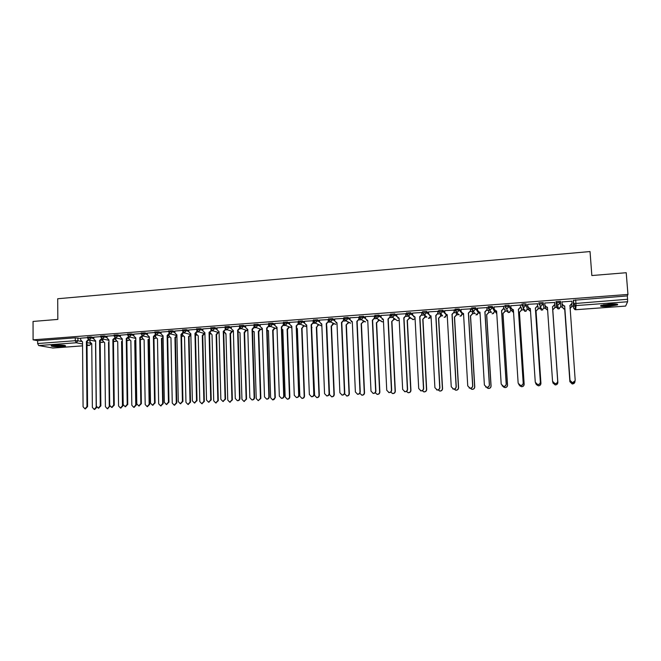 <?xml version="1.0" encoding="UTF-8"?>
<svg xmlns="http://www.w3.org/2000/svg" width="661" height="661" viewBox="0 0 661 661"><rect width="100%" height="100%" fill="white"/><g stroke="black" fill="none" stroke-linecap="round" stroke-linejoin="round"><path stroke-width="0.99" d="M93.821 337.498L91.053 336.903L87.483 337.102M107.057 336.507L104.322 335.895L100.736 336.102M120.401 335.507L117.699 334.879L114.097 335.094M133.861 334.507L131.184 333.855L127.573 334.078M147.428 333.491L144.784 332.822L141.157 333.045M161.11 332.475L158.5 331.781L154.856 332.012M174.909 331.45L172.331 330.74L168.671 330.971M188.823 330.417L186.278 329.674L182.601 329.922M202.861 329.376L200.341 328.608L196.648 328.856M217.015 328.327L214.528 327.534L210.818 327.79M231.284 327.269L228.83 326.451L225.104 326.708M245.685 326.212L243.265 325.352L239.513 325.625M260.203 325.138L257.823 324.254L254.055 324.526M274.852 324.064L272.506 323.138L268.713 323.419M289.625 322.989L287.312 322.014L283.503 322.304M304.531 321.899L302.251 320.882L298.425 321.18M319.569 320.816L317.33 319.734L313.471 320.04M334.739 319.726L332.533 318.585L328.657 318.899M350.041 318.635L347.868 317.42L343.968 317.743M365.483 317.544L363.352 316.247L359.419 316.578M381.058 316.454L378.968 315.066L375.01 315.413M396.782 315.38L394.724 313.868L390.742 314.231M412.646 314.314L410.621 312.661L406.614 313.033M428.659 313.273L426.667 311.447L422.619 311.62L422.594 312.802M444.812 312.273L442.853 310.216L438.78 310.397L438.747 311.587M461.13 311.348L459.197 308.976L455.082 309.158L455.049 310.373M477.614 310.554L475.68 307.729L471.541 307.919L471.508 309.133M494.535 310.505L492.321 306.464L488.149 306.663L488.107 307.894M507.524 310.835L506.706 310.687L508.284 312.513L506.491 308.555L504.872 306.671L509.193 306.34L510.903 310.373L509.119 305.192L504.913 305.39L504.872 306.638M524.148 309.629L523.115 309.464L525.363 311.348L527.346 309.15L526.073 303.903L523.801 303.771L521.826 304.11L521.785 305.374L526.148 305.06L527.346 309.166M543.185 302.606L538.897 302.821L538.864 304.101L543.268 303.771L543.945 307.91L543.185 302.606L543.268 303.771L541.21 306.051L540.467 305.985L538.864 304.101M560.545 302.465L560.462 301.292L556.017 301.631L556.099 302.796L560.545 302.465L558.471 304.754L557.686 304.68L556.099 302.796L556.38 306.985L557.917 308.819L558.677 308.894L560.693 306.671L560.545 302.606M608.723 306.39L617.44 304.928C618.63 303.994 615.986 303.705 609.492 304.052L600.816 305.514C599.651 306.448 602.287 306.737 608.723 306.39M62.126 346.571L65.579 346.017C65.406 345.182 61.737 344.902 54.566 345.182L51.145 345.736C51.36 346.571 55.02 346.851 62.126 346.571M274.959 328.31L275.48 328.269M289.394 327.236L290.03 327.195M303.953 326.162L304.713 326.104M318.627 325.072L319.519 325.005M333.433 323.964L334.458 323.89M348.364 322.857L349.52 322.775M363.434 321.742L364.715 321.643M378.629 320.61L380.042 320.511M393.956 319.47L395.501 319.362M409.415 318.321L411.092 318.197M425.015 317.164L426.832 317.032M440.755 315.999L442.589 315.859M446.555 315.57L447.241 315.512M456.635 314.818L459.221 314.628M462.419 314.388L463.361 314.314M472.648 313.628L475.408 313.421M478.432 313.198L479.473 313.124M488.818 312.43L491.743 312.207M494.585 312L495.717 311.918M505.128 311.215L508.226 310.984M510.887 310.786L512.118 310.695M521.587 309.992L524.867 309.753M527.329 309.563L528.66 309.464M538.194 308.761L541.656 308.505M543.929 308.332L545.358 308.224M554.959 307.514L558.595 307.241M560.677 307.092L562.197 306.977M571.889 306.258L573.277 306.15M573.5 306.134L576.02 305.952M52.913 348.017L38.669 345.554L37.644 343.538L37.636 340.688L75.263 337.829L80.692 338.473M88.731 340.142L89.937 340.39M33.05 321.444L33.091 339.837L627.95 294.442L626.215 272.72L591.843 275.538L590.033 251.552L57.705 298.747L57.821 319.412L33.05 321.444M37.636 340.688L33.091 339.837M627.611 301.755L576.053 305.589L575.723 309.712L574.921 309.629L573.393 307.803L573.409 300.309L573.649 303.622L627.586 299.268L627.611 301.755L625.62 306.06M627.586 299.268L627.314 295.905L627.95 294.442M571.889 301.185L561.982 301.937M554.579 302.498L544.714 303.011M538.054 306.729L537.558 306.547M537.451 303.787L527.635 304.308L527.842 306.522L529.453 308.398L530.329 308.447L535.27 382.24L537.674 384.562C539.368 384.479 540.26 383.611 540.351 381.959L535.352 308.076L537.558 305.787L535.393 308.266L540.392 382.041C540.301 383.686 539.401 384.553 537.707 384.644L535.584 383.264M521.455 307.968L520.587 307.811M520.48 305.076L510.804 305.754M504.996 309.199L503.765 309.075M503.674 306.349L494.056 306.977M488.694 310.422L487.107 310.323M487.017 307.605L477.457 308.208M472.532 311.628L470.591 311.562M470.508 308.852L461.014 309.439M454.157 310.092L444.721 310.662M437.954 311.314L428.584 311.876M421.892 312.529L412.58 313.074M405.978 313.735L396.724 314.272M390.205 314.933L381.017 315.462M374.572 316.115L365.442 316.636M359.08 317.28L350.008 317.801M343.72 318.445L334.706 318.957M328.5 319.594L319.544 320.106M313.405 320.742L304.506 321.238M298.45 321.833L289.609 322.361M283.528 322.915L274.836 323.485M268.738 323.997L260.186 324.592M254.072 325.072L245.586 325.658L245.727 327.707L247.784 329.5L249.833 397.715L251.915 399.88C253.295 399.74 254.039 398.947 254.146 397.484L252.056 329.186L253.998 327.088L254.411 327.236L252.477 329.327L254.568 397.542C254.46 398.996 253.717 399.798 252.337 399.938L251.907 399.88L252.337 399.938M239.53 326.137L231.276 326.774M225.12 327.212L216.998 327.856M210.826 328.294L202.853 328.922M196.656 329.36L188.815 329.988M182.61 330.426L174.901 331.037M168.679 331.483L161.02 332.062L161.144 334.061L163.077 335.813L164.341 402.351L166.316 404.466L168.439 402.136L167.134 335.515L169.001 333.466L169.513 333.607L167.654 335.648L168.96 402.177L166.547 404.491M154.864 332.524L147.337 333.094L147.461 335.086L149.369 336.837L150.51 403.103L152.468 405.21L154.575 402.888L153.402 336.54L155.252 334.499L155.781 334.64L153.93 336.672L155.112 402.929L152.732 405.234M141.165 333.565L133.77 334.127L133.886 336.11L135.778 337.845L136.794 403.846L138.736 405.945L140.826 403.631L139.777 337.548L142.107 335.648M143.495 336.052L142.14 336.16L142.255 338.101L144.115 339.812L145.189 404.532L147.097 406.589L149.155 404.317L148.047 339.523L149.403 338.845M127.581 334.59L120.401 335.16M129.928 337.069L128.912 337.151L129.019 339.085L130.87 340.787L131.82 405.259L133.712 407.308L135.753 405.044L134.761 340.498L135.811 340.126M114.105 335.614L106.966 336.152L107.074 338.118L108.933 339.853L109.709 405.317L111.618 407.399L113.675 405.102L112.857 339.556L114.948 337.606M116.468 338.077L115.782 338.135L115.898 340.06L117.724 341.754L118.559 405.97L120.434 408.011L122.459 405.763L121.583 341.473L122.335 341.291M100.745 336.623L93.812 337.176M101.893 339.233L102.852 339.44M115.163 338.316L115.873 338.473M128.531 337.399L129.002 337.507M521.868 304.713L521.711 304.234M538.979 303.936L538.781 302.936M556.38 306.985L556.017 301.631M571.914 301.185L572.038 303.201L569.807 305.696M87.492 337.631L80.683 338.168M523.041 308.34L523.793 308.497M539.599 307.101L540.706 307.274M556.306 305.869L557.76 306.018M627.314 295.905L573.409 300.309M456.404 312.62L454.231 312.785M440.507 313.81L438.02 314M424.527 315.008L421.958 315.198M408.548 316.206L406.036 316.396M392.708 317.396L390.263 317.577M377.001 318.569L374.622 318.742M361.443 319.734L359.121 319.907M346.017 320.891L343.761 321.056M330.723 322.031L328.534 322.196M315.561 323.171L313.438 323.328M300.54 324.295L298.475 324.452M285.643 325.41L283.643 325.559M270.878 326.517L268.944 326.658M256.237 327.616L254.361 327.749M241.719 328.699L239.91 328.831M227.326 329.781L225.583 329.905M213.057 330.847L211.371 330.971M198.911 331.905L197.284 332.029M184.882 332.954L183.32 333.07M170.968 333.995L169.464 334.111M157.169 335.028L155.732 335.144M564.676 305.886L563.717 306.018L562.139 304.143L561.966 301.705L562.131 303.944L563.717 305.82L564.676 305.886L570.005 380.356L572.418 382.702C574.169 382.628 575.087 381.752 575.177 380.075L569.956 305.498M572.029 303.548L569.956 305.688M575.144 380.686L572.409 382.785L569.997 380.439L564.676 306.084M574.93 381.975L572.252 384.024L569.889 381.728L564.692 308.984L563.75 308.927L562.205 307.092L562.04 304.713L562.205 306.902L563.75 308.737L564.684 308.803L569.898 381.645L572.261 383.942C573.971 383.876 574.872 383.016 574.963 381.372L574.954 381.314M569.997 308.406L571.889 306.183L571.773 304.547M571.881 306.514L570.013 308.588M544.755 303.011L544.904 305.242L546.507 307.117L547.415 307.175L552.555 381.298L554.967 383.636C556.686 383.554 557.595 382.686 557.686 381.025L552.489 306.795L554.711 304.506L552.505 306.985L557.694 381.108C557.603 382.769 556.694 383.636 554.976 383.719L552.621 381.703M547.432 307.365L546.531 307.307L544.945 305.506M554.562 302.267L554.728 304.696M554.554 302.267L554.711 304.506M530.337 308.637L529.502 308.588L527.941 307.035M537.434 303.564L537.6 305.985M537.41 303.564L537.558 305.787M616.457 304.01L615.432 304.407C609.88 305.514 605.302 305.787 601.692 305.208M603.27 304.837L614.829 303.903M600.973 305.448C605.517 305.944 610.648 305.597 616.383 304.407L617.209 304.134M64.406 345.348C60.391 346.009 56.367 346.034 52.318 345.43M54.235 345.207L62.498 345.149M51.715 345.554C56.16 346.141 60.597 346.116 65.009 345.463M552.786 309.869L554.951 307.439L554.794 305.25L554.959 307.629L552.786 309.869L557.859 382.38C557.777 384 556.893 384.851 555.207 384.933L552.902 382.959M545.226 306.349L545.35 308.15L547.622 310.059M552.819 382.289L555.19 384.859C556.876 384.776 557.76 383.925 557.851 382.298L552.77 309.679M547.63 310.249L545.391 308.406M538.037 306.506L538.203 308.869L536.046 311.1L538.161 308.687L538.013 306.506M528.569 308.092L528.66 309.389L530.519 311.281M535.988 383.834L538.277 385.76C539.938 385.669 540.814 384.826 540.905 383.215L536.005 310.918M536.046 311.1L540.938 383.289C540.847 384.9 539.971 385.751 538.318 385.834L536.236 384.479M530.527 311.463L528.759 309.893M510.788 305.58L510.936 307.786L512.556 309.67L513.39 309.712L518.15 383.165L520.538 385.487C522.207 385.388 523.091 384.528 523.182 382.893L518.364 309.34L520.562 307.068L518.439 309.522L523.248 382.975C523.157 384.603 522.273 385.47 520.604 385.561L518.778 384.636M513.399 309.902L511.127 308.53M520.463 304.853L520.628 307.258M520.414 304.853L520.562 307.068M494.048 306.844L494.18 309.051L495.808 310.926L496.609 310.959L501.195 384.082L503.558 386.396C505.211 386.297 506.086 385.437 506.177 383.818L501.542 310.596L503.723 308.332L501.633 310.777L506.26 383.892C506.169 385.512 505.301 386.371 503.649 386.47L502.112 385.842M496.626 311.149L494.486 309.992M503.657 306.192L503.806 308.522M503.583 306.126L503.723 308.332M477.449 308.1L477.581 310.298L479.217 312.166L479.985 312.199L484.389 384.999L486.744 387.296C488.372 387.189 489.231 386.338 489.33 384.727L484.877 311.835L487.033 309.588L484.992 312.017L489.437 384.809C489.347 386.412 488.487 387.263 486.86 387.371L485.562 386.933M480.002 312.389L478.002 311.405M487.008 307.489L487.149 309.769M486.901 307.39L487.033 309.588M521.438 307.753L521.595 310.1L519.447 312.322L521.529 309.926L521.389 307.753M512.044 309.621L512.11 310.62L513.564 312.43M519.372 385.165L521.512 386.652C523.157 386.561 524.016 385.718 524.107 384.115L519.389 312.141M519.447 312.322L524.165 384.198C524.074 385.793 523.215 386.635 521.579 386.726L519.794 385.826M513.58 312.587L512.3 311.348M504.987 309.051L505.136 311.323L503.004 313.537L505.045 311.149L504.913 308.984M495.659 311.034L496.766 313.479M502.872 386.264L504.905 387.536C506.524 387.437 507.375 386.594 507.466 385.016L502.922 313.355M503.004 313.537L507.549 385.09C507.458 386.668 506.607 387.511 504.987 387.61L503.492 386.999M496.775 313.603L496.006 312.76M488.686 310.306L488.826 312.537L486.711 314.735L488.719 312.364L488.586 310.207M479.423 312.364L480.126 314.405M486.496 387.272L488.446 388.412C490.041 388.313 490.883 387.478 490.974 385.9L486.603 314.562M486.711 314.735L491.082 385.974C490.991 387.544 490.148 388.387 488.553 388.486L487.281 388.057M461.014 309.348L461.138 311.529L462.774 313.405L463.518 313.43L467.74 385.9L470.078 388.189C471.69 388.081 472.541 387.23 472.632 385.636L468.36 313.066L470.5 310.827L468.492 313.24L472.764 385.71C472.673 387.305 471.822 388.156 470.219 388.263L469.103 387.941M463.526 313.611L461.667 312.777M470.5 308.753L470.64 311.009M470.376 308.637L470.5 310.827M472.524 311.529L472.656 313.735L470.558 315.925L472.532 313.562L472.4 311.422M463.32 313.62L463.617 315.107M470.268 388.263L472.136 389.288C473.706 389.18 474.54 388.346 474.631 386.784L470.434 315.751M470.558 315.925L474.763 386.859C474.672 388.412 473.838 389.246 472.26 389.354L471.177 389.04M444.721 310.579L444.845 312.752L446.481 314.619L447.191 314.644L451.248 386.792L453.57 389.073C455.156 388.965 455.999 388.114 456.098 386.528L451.992 314.281L454.124 312.058L452.149 314.462L456.247 386.602C456.156 388.189 455.313 389.032 453.727 389.147L452.768 388.899M447.034 314.653L445.489 314.115M454.148 310.009L454.281 312.24M454 309.877L454.124 312.058M456.511 312.744L456.635 314.925L454.553 317.106L456.487 314.752L456.363 312.62M454.115 389.131L455.966 390.147C457.519 390.031 458.346 389.205 458.437 387.652L454.404 316.933M454.553 317.106L458.585 387.726C458.494 389.271 457.676 390.106 456.115 390.213L455.181 389.973M428.576 311.802L428.692 313.967L430.336 315.834L431.022 315.851L434.905 387.677L437.21 389.957C438.78 389.833 439.615 388.99 439.705 387.42L435.773 315.495L437.888 313.273L435.954 315.669L439.887 387.495C439.788 389.065 438.954 389.907 437.392 390.023L436.541 389.833M437.946 311.24L438.069 313.454M431.03 316.032L429.443 315.421M437.772 311.108L437.888 313.273M440.639 313.942L440.763 316.107L438.689 318.272L440.59 315.933L440.474 313.818M438.078 389.949L439.945 390.998C441.482 390.882 442.3 390.056 442.391 388.519L438.516 318.106M438.689 318.272L442.564 388.594C442.465 390.122 441.655 390.948 440.119 391.064L439.284 390.874M412.58 313.017L412.687 315.165L414.992 317.04L418.71 388.561L420.991 390.825C422.544 390.701 423.37 389.858 423.47 388.304L419.702 316.693L421.801 314.487L419.909 316.859L423.668 388.371C423.569 389.932 422.751 390.767 421.197 390.891L420.437 390.734M421.883 312.463L421.999 314.661M415.001 317.222L413.538 316.702M421.685 312.322L421.801 314.487M424.916 315.347L425.023 317.272L422.776 319.263L424.825 317.106L424.726 315.181M422.164 390.725L424.065 391.841C425.585 391.725 426.395 390.907 426.485 389.379L422.776 319.263M422.966 319.428L426.675 389.445C426.585 390.973 425.775 391.791 424.255 391.907L423.519 391.758M396.724 314.215L396.831 316.363L399.112 318.222L402.656 389.428L404.929 391.684C406.465 391.56 407.275 390.725 407.374 389.172L403.78 317.875L405.862 315.677L404.003 318.048L407.597 389.246C407.498 390.791 406.689 391.626 405.152 391.75L404.466 391.618M405.97 313.678L406.085 315.851M399.12 318.412L397.765 317.949M405.755 313.529L405.862 315.677M409.341 316.826L409.423 318.428L407.168 320.42L409.209 318.272L409.126 316.66M406.366 391.461L408.324 392.684C409.828 392.56 410.63 391.742 410.721 390.23L407.168 320.42M407.383 320.577L410.935 390.296C410.836 391.808 410.043 392.626 408.539 392.75L407.87 392.617M381.009 315.404L381.116 317.536L383.363 319.395L386.751 390.287L389.007 392.535C390.527 392.411 391.329 391.576 391.428 390.04L387.99 319.056L390.064 316.867L388.238 319.222L391.676 390.106C391.576 391.643 390.767 392.477 389.255 392.601L388.618 392.494M390.197 314.876L390.304 317.04M383.372 319.577L382.124 319.172M389.957 314.727L390.064 316.867M393.89 318.23L393.956 319.577L391.7 321.56L393.725 319.42L393.659 318.065M390.709 392.147L392.725 393.518C394.212 393.394 394.997 392.576 395.096 391.064L391.7 321.56M391.932 321.717L395.328 391.13C395.237 392.642 394.443 393.452 392.956 393.576L392.345 393.469M365.434 316.586L365.533 318.709L367.764 320.56L370.995 391.147L373.225 393.386C374.729 393.254 375.531 392.427 375.63 390.899L372.35 320.221L374.407 318.04L372.614 320.387L375.894 390.965C375.795 392.494 374.994 393.32 373.498 393.444L372.911 393.353M374.564 316.057L374.671 318.214M367.772 320.742L366.615 320.378M374.308 315.917L374.407 318.04M378.579 319.569L378.629 320.717L376.621 322.849L378.381 320.56L378.323 319.412M375.184 392.774L377.257 394.336C378.728 394.212 379.513 393.402 379.612 391.907L376.365 322.692M376.621 322.849L379.86 391.965C379.769 393.46 378.984 394.27 377.514 394.402L376.944 394.303M350 317.751L350.099 319.866L352.305 321.717L355.378 391.99L357.593 394.22C359.072 394.088 359.865 393.262 359.964 391.742L356.849 321.378L358.89 319.205L357.13 321.535L360.253 391.808C360.154 393.328 359.361 394.154 357.882 394.286L357.328 394.196M359.072 317.239L359.171 319.37M352.313 321.89L351.239 321.568M358.791 317.09L358.89 319.205M363.393 320.874L363.434 321.849L361.162 323.807L363.162 321.692L363.12 320.717M359.799 393.32L361.931 395.154C363.385 395.03 364.161 394.22 364.261 392.733L361.162 323.807M361.443 323.964L364.533 392.791C364.434 394.278 363.657 395.088 362.203 395.212L361.666 395.129M334.706 318.908L334.788 321.015L336.978 322.857L339.894 392.832L342.092 395.055C343.563 394.923 344.348 394.096 344.447 392.584L341.481 322.518L343.505 320.362L341.787 322.675L344.753 392.651C344.645 394.163 343.869 394.981 342.398 395.113L341.877 395.038M343.72 318.404L343.811 320.527M336.986 323.031L335.995 322.742M343.414 318.255L343.505 320.362M348.339 322.138L348.372 322.965L346.1 324.923L348.083 322.808L348.041 321.981M344.571 393.659L346.736 395.964C348.173 395.832 348.942 395.03 349.041 393.551L346.1 324.923M346.389 325.072L349.33 393.609C349.231 395.088 348.471 395.889 347.033 396.022L346.521 395.947M319.536 320.056L319.618 322.155L321.783 323.989L324.551 393.667L326.732 395.873C328.178 395.741 328.963 394.923 329.062 393.419L326.245 323.659L328.261 321.51L326.575 323.816L329.385 393.485C329.285 394.981 328.509 395.799 327.055 395.931L326.559 395.865M328.492 319.552L328.583 321.667M321.791 324.163L320.874 323.898M328.17 319.403L328.261 321.51M333.408 323.369L333.441 324.072L331.467 326.17L333.103 323.221M326.782 326.427L329.533 394.6L331.673 396.765C333.094 396.633 333.855 395.832 333.954 394.361L331.161 326.022M331.467 326.17L334.268 394.419C334.169 395.889 333.408 396.691 331.987 396.823L331.5 396.757M304.506 321.196L304.581 323.287L306.721 325.113L309.348 394.493L311.505 396.691C312.942 396.559 313.711 395.741 313.818 394.245L311.149 324.782L313.149 322.642L311.496 324.931L314.157 394.311C314.058 395.799 313.289 396.617 311.852 396.749L311.372 396.683M313.421 321.064L313.488 322.799M306.729 325.278L305.886 325.038M313.066 320.552L313.149 322.642M318.61 324.576L316.677 327.261L318.28 324.427M311.587 327.443L314.619 395.402L316.735 397.558C318.148 397.426 318.899 396.633 318.999 395.171L316.346 327.112M316.677 327.261L319.329 395.228C319.23 396.691 318.478 397.484 317.073 397.616L316.602 397.55M312.009 327.592L311.595 327.534M289.601 322.328L289.675 324.402L291.798 326.22L294.269 395.311L296.409 397.501C297.83 397.36 298.598 396.55 298.698 395.063L296.186 325.898L298.169 323.766L296.549 326.047L299.061 395.129C298.962 396.608 298.194 397.418 296.781 397.558L296.318 397.492M298.475 322.51L298.524 323.923M291.798 326.385L291.014 326.17M298.086 321.684L298.169 323.766M303.936 325.766L302.011 328.343L303.589 325.617M297.359 328.674L296.632 328.484L297.359 328.517L299.83 396.203L301.928 398.352C303.325 398.219 304.077 397.418 304.176 395.964L301.664 328.195M302.011 328.343L304.523 396.022C304.424 397.476 303.68 398.269 302.284 398.401L301.837 398.343M274.836 323.444L274.902 325.518L277 327.327L279.33 396.121L281.454 398.302C282.858 398.162 283.619 397.36 283.718 395.881L281.346 327.005L283.313 324.882L281.726 327.154L284.098 395.939C283.999 397.41 283.239 398.219 281.834 398.352L281.388 398.302M283.66 323.997L283.693 325.038M277 327.484L276.273 327.286M283.247 322.808L283.313 324.882M289.386 326.931L287.609 329.401L287.105 329.269L289.022 326.782M281.809 329.426L282.834 329.583L285.172 396.988L287.254 399.128C288.634 398.996 289.378 398.203 289.477 396.757L287.105 329.269M287.469 329.409L289.849 396.815C289.741 398.261 288.997 399.046 287.626 399.186L287.188 399.128M282.842 329.74L282.123 329.542M260.186 324.551L260.252 326.617L262.326 328.418L264.516 396.922L266.623 399.095C268.011 398.955 268.763 398.153 268.87 396.683L266.639 328.096L268.597 325.989L267.036 328.244L269.267 396.74C269.167 398.211 268.416 399.013 267.019 399.145L266.581 399.095M268.961 325.319L268.994 326.137M262.334 328.575L261.657 328.393M268.523 323.923L268.597 325.989M274.951 328.071L273.191 330.467L272.671 330.335L274.571 327.93M267.102 330.302L268.432 330.649L270.63 397.773L272.696 399.905C274.067 399.773 274.802 398.98 274.91 397.542L272.671 330.335M273.051 330.475L275.29 397.6L272.663 399.905M268.44 330.797L267.771 330.616M254.394 326.575L254.411 327.236M247.784 329.657L247.164 329.484M253.94 325.03L253.998 327.088M252.056 329.186L252.477 329.327M260.649 329.203L258.889 331.516L258.352 331.392L260.252 329.054M252.527 331.037L254.155 331.698L256.22 398.55L258.269 400.673L260.459 398.327L258.352 331.392M258.757 331.533L260.855 398.376L258.253 400.673M254.163 331.847L253.543 331.673M231.276 326.741L231.333 328.79L233.358 330.574L235.275 398.509L237.34 400.665C238.712 400.525 239.447 399.723 239.555 398.277L237.605 330.26L239.53 328.17L239.96 328.319L238.034 330.409L239.993 398.327C239.885 399.781 239.15 400.574 237.778 400.715L237.373 400.665M239.943 327.79L239.96 328.319M233.366 330.731L232.788 330.566M239.472 326.121L239.48 326.584M239.489 326.658L239.53 328.17M237.605 330.26L238.034 330.409M246.462 330.31L244.71 332.566L244.157 332.433L246.049 330.17M238.067 331.434L240.001 332.739L241.934 399.318L243.959 401.434L246.132 399.095L244.157 332.433M244.578 332.574L246.553 399.145L243.983 401.442M216.998 327.823L217.056 329.864L219.064 331.64L220.848 399.294L222.889 401.442L225.087 399.062L223.269 331.326L225.632 329.393L223.715 331.475L225.541 399.112L222.972 401.45M225.624 328.98L225.632 329.393M225.145 327.897L225.186 329.252M223.269 331.326L223.972 331.558M232.391 331.409L230.656 333.598L230.086 333.475L231.961 331.277M223.963 331.45L225.955 333.78L227.764 400.087L229.772 402.194L231.928 399.864L230.086 333.475M230.515 333.607L232.358 399.913L229.838 402.202M225.963 333.921L225.426 333.772M202.853 328.897L202.894 330.921L204.885 332.698L206.538 400.062L208.57 402.202L210.743 399.839L209.058 332.392L211.421 330.459L209.52 332.524L211.214 399.888L208.686 402.219M210.933 329.327L210.958 330.318M209.058 332.392L209.52 332.524M218.436 332.5L216.577 334.64L216.13 334.499L217.99 332.359M210.058 332.442L212.032 334.805L213.71 400.839L215.709 402.937L217.841 400.624L216.13 334.499M216.577 334.64L218.295 400.673L215.808 402.954M188.815 329.955L188.864 331.979L190.831 333.747L192.351 400.839L194.367 402.97L196.524 400.607L194.962 333.441L196.854 331.376L197.342 331.516L195.449 333.574L197.011 400.657L194.524 402.979M196.838 330.591L196.854 331.376M194.962 333.441L195.449 333.574M204.604 333.565L202.886 335.648L202.283 335.524L204.142 333.433M196.267 333.367L196.284 334.086L198.226 335.821L199.779 401.591L201.754 403.681L203.877 401.376L202.283 335.524M202.753 335.656L204.34 401.417L201.902 403.697M174.901 331.012L174.942 333.02L176.9 334.904L176.47 334.788L176.892 334.788L178.288 401.599L180.279 403.722L182.419 401.376L180.99 334.483L182.874 332.425L183.37 332.566L181.494 334.615L182.923 401.425L180.47 403.739M182.857 331.789L182.874 332.425M180.99 334.483L181.494 334.615M190.864 334.978L189.17 336.656L188.559 336.532L190.855 334.648L184.254 332.78L186.295 330.731L188.848 331.458M182.593 334.226L182.61 335.102L184.535 336.829L185.956 402.334L187.922 404.416L190.021 402.119L188.559 336.532M189.038 336.664L190.508 402.169L188.104 404.433M184.535 336.961L184.113 336.837L184.535 336.945M168.993 332.954L169.001 333.466M167.134 335.515L167.654 335.648M176.941 336.821L174.942 337.54L176.776 335.54M169.026 334.987L169.051 336.11L170.951 337.837L172.257 403.078L174.198 405.152L176.289 402.863L174.942 337.54M175.438 337.664L176.784 402.904L174.413 405.168M153.402 336.54L153.93 336.672M163.118 338.192L161.441 338.531L163.102 337.358M155.566 335.581L155.599 337.11L157.475 338.829L158.665 403.805L160.59 405.871L162.664 403.59L161.441 338.531M161.953 338.663L163.176 403.64L160.838 405.895M142.156 335.681L140.322 337.68L141.38 403.673L139.033 405.97M139.777 337.548L140.322 337.68M149.411 339.415L148.047 339.523M148.576 339.647L149.683 404.367L147.37 406.614M120.401 335.135L120.426 337.118L122.302 338.853L123.202 404.582L125.119 406.672L127.193 404.367L126.259 338.556L128.465 336.631M128.647 336.738L126.821 338.688L127.763 404.416L125.441 406.697M126.259 338.556L126.821 338.688M135.819 340.539L134.761 340.498M135.307 340.622L136.298 405.086L134.018 407.325M115.254 337.788L113.436 339.68L114.262 405.143L111.965 407.424M112.857 339.556L113.436 339.68M122.335 341.58L121.583 341.473M122.145 341.597L123.02 405.804L120.773 408.035M93.812 337.151L93.837 339.118L95.671 340.836L96.341 406.044L98.225 408.118L100.274 405.829L99.571 340.547L101.538 338.581M101.959 338.82L100.166 340.671L100.869 405.871L98.605 408.143M99.571 340.547L100.166 340.671M108.966 342.53L108.52 342.439L108.958 342.373M102.852 339.101L102.876 341.026L104.686 342.72L105.413 406.68L107.272 408.713L109.28 406.474L108.52 342.439M109.85 406.069L107.627 408.738M80.683 338.143L80.7 340.101L82.526 341.82L83.079 406.763L84.947 408.829L86.979 406.548L86.393 341.53L88.252 339.556M88.781 339.837L86.996 341.654L87.583 406.589L85.352 408.853M86.393 341.53L86.996 341.654M89.937 340.076L89.954 341.985L91.747 343.67L92.366 407.383L94.209 409.407L96.2 407.176L95.548 343.39M96.787 407.383L94.589 409.432M87.492 338.126L91.061 337.928L93.829 338.515M91.053 336.903L91.061 337.928L89.392 339.919L88.557 339.737M100.753 337.127L104.331 336.92L107.065 337.531M104.322 335.895L104.331 336.92L102.645 338.919L101.761 338.721M114.113 336.127L117.708 335.912L120.418 336.532M117.699 334.879L117.708 335.912L116.014 337.92L115.064 337.688M127.59 335.11L131.2 334.896L133.877 335.532M131.184 333.855L131.2 334.896L129.49 336.912L128.482 336.639M141.173 334.086L144.8 333.863L147.444 334.524M144.784 332.822L144.8 333.863L143.082 335.895L141.999 335.573M154.872 333.061L158.516 332.83L161.135 333.516M158.5 331.781L158.516 332.83L156.789 334.863L155.624 334.483M168.687 332.02L172.347 331.789L174.934 332.491M172.331 330.74L172.347 331.789L170.604 333.83L169.348 333.375M182.626 330.971L186.295 330.731L186.278 329.674M196.672 329.913L200.366 329.665L202.886 330.426M200.341 328.608L200.366 329.665L198.597 331.731L197.143 331.087M210.842 328.848L214.552 328.6L217.039 329.376M214.528 327.534L214.552 328.6L212.776 330.665L211.214 329.889M225.137 327.773L228.863 327.517L231.317 328.327M228.83 326.451L228.863 327.517L227.078 329.599L225.401 328.657M239.546 326.691L243.298 326.427L245.718 327.269M243.265 325.352L243.298 326.427L241.496 328.517L239.72 327.385M254.088 325.6L257.856 325.328L260.236 326.212M257.823 324.254L257.856 325.328L256.038 327.426L254.179 326.071M268.754 324.501L272.539 324.221L274.885 325.138M272.506 323.138L272.539 324.221L270.713 326.327L268.779 324.725M291.856 327.93L285.139 325.204L283.544 323.386L287.353 323.097L289.667 324.064M287.312 322.014L287.353 323.097L285.511 325.22L283.536 323.229L283.495 322.147M298.466 322.271L302.292 321.973L304.572 322.981M302.251 320.882L302.292 321.973L300.441 324.097L298.45 322.262M313.512 321.139L317.371 320.833L319.61 321.899M317.33 319.734L317.371 320.833L315.504 322.965L313.488 321.122M328.699 319.998L332.574 319.684L334.78 320.816M332.533 318.585L332.574 319.684L330.698 321.833L328.666 319.982M344.017 318.85L347.917 318.528L350.09 319.726M347.868 317.42L347.917 318.528L346.034 320.684L343.968 318.825M359.477 317.693L363.401 317.354L365.533 318.635M363.352 316.247L363.401 317.354L361.501 319.519L359.419 317.652M375.068 316.52L379.017 316.173L381.116 317.553M378.968 315.066L379.017 316.173L377.101 318.354L375.002 316.479M390.8 315.347L394.774 314.983L396.84 316.487M394.724 313.868L394.774 314.983L392.849 317.173L390.725 315.289M406.672 314.157L410.679 313.785L412.72 315.437M410.621 312.661L410.679 313.785L408.738 315.983L406.589 314.091M422.693 312.967L426.725 312.57L428.774 314.438M426.667 311.447L426.725 312.57L424.767 314.776L422.594 312.884M438.854 311.769L442.92 311.348L445.084 313.603M442.853 310.216L442.92 311.348L440.945 313.57L438.747 311.661M458.354 314.239L455.057 310.43L456.916 309.992L459.255 310.116L462.444 314.033M459.197 308.976L459.255 310.116L457.272 312.339L455.148 310.298L455.082 309.158M474.309 312.678L471.508 309.191L473.425 308.745L475.746 308.869L478.448 312.835M475.68 307.729L475.746 308.869L473.755 311.108L471.607 309.059L471.541 307.919M491.04 312.033L488.115 307.935L490.09 307.481L492.395 307.613L494.602 311.62M492.321 306.464L492.395 307.613L490.379 309.86L488.215 307.811L488.149 306.663M509.119 305.192L509.193 306.34L507.169 308.604L506.491 308.555L504.979 306.547L504.913 305.39M526.073 303.903L526.148 305.06L524.107 307.332L521.785 305.39M77.899 337.895L77.924 340.779L81.295 341.456M87.004 342.605L90.54 343.315M87.029 345.513L89.4 345.339L87.021 344.877M82.542 343.993L76.255 342.762L38.669 345.554M52.665 348.033L82.559 345.843M573.393 307.803L573.649 303.622L575.227 305.506L574.921 309.629L575.714 309.736L625.661 306.06M101.397 340.126L102.868 340.44M114.617 339.2L115.89 339.481M127.937 338.267L129.011 338.515M141.355 337.325L142.247 337.54M154.872 336.383L155.591 336.565M168.481 335.433L169.042 335.573M182.188 334.466L182.601 334.582M430.294 315.818L430.848 316.404M430.832 316.032L428.427 318.437L430.162 317.949M445.811 314.363L446.572 315.223M446.547 314.686L444.663 317.305L444.126 317.272L445.811 316.85M462.411 313.405L460.51 316.14L459.949 316.098L461.609 315.735M478.399 311.876L478.448 312.785L475.92 314.917L477.548 314.595M494.535 310.472L494.602 311.587L492.652 313.768L492.032 313.719L493.635 313.438M510.903 310.373L508.937 312.562L508.284 312.513L509.871 312.273M539.673 308.233L541.946 310.125L543.945 307.91M442.556 315.702L438.838 311.529L438.78 310.397M426.923 317.115L424.238 314.752L422.676 312.744L422.619 311.62M411.448 318.47L413.373 319.618L415.067 318.445M396.104 319.784L397.459 320.734L399.203 320.172L397.459 320.734L392.361 317.148L390.783 315.148L390.734 314.025M380.695 320.651L382.165 321.866L383.471 321.626M365.607 321.924L361.046 319.503L359.46 317.503L359.41 316.396M350.644 323.171L345.596 320.668L344.009 318.668L343.96 317.569M335.813 324.377L330.285 321.816L328.691 319.825L328.649 318.726M321.106 325.567L321.874 326.179M306.522 326.732L300.061 324.088L298.458 322.105L298.417 321.015M223.765 333.185L224.12 332.714M209.57 334.483L210.248 333.813M195.499 335.656L196.482 334.896M183.196 332.243L184.254 332.78L182.618 330.839L182.593 329.781M182.899 336.069L181.535 336.746L182.841 335.97M169.365 337.127L167.696 337.713L169.299 337.027M155.938 338.168L153.963 338.606L155.872 338.068M140.727 339.597L142.553 339.101M127.59 340.58L129.349 340.118M114.568 341.547L116.245 341.126M101.645 342.514L103.24 342.125M575.673 299.83L576.053 305.589L575.227 305.506L573.773 303.515L573.533 300.201M75.263 337.829L75.288 340.712L77.924 340.779L76.255 342.762L75.288 340.712L37.644 343.538M91.02 343.596L89.731 345.282M625.645 306.076L575.706 309.712M252.196 329.17L252.618 329.318M254.146 397.484L254.568 397.542M237.737 330.252L238.175 330.393M239.555 398.277L239.993 398.327M244.71 332.566L244.297 332.425M246.47 330.533L246.049 330.393M246.553 399.145L246.132 399.095M223.401 331.318L223.856 331.458M225.087 399.062L225.541 399.112M230.656 333.598L230.218 333.466M232.399 331.574L231.961 331.434M232.358 399.913L231.928 399.864M209.19 332.376L209.661 332.516M210.743 399.839L211.214 399.888M216.709 334.623L216.263 334.491M218.444 332.607L217.998 332.475M218.295 400.673L217.841 400.624M195.102 333.425L195.582 333.565M196.524 400.607L197.011 400.657M202.886 335.648L202.415 335.515M204.604 333.64L204.142 333.499M204.34 401.417L203.877 401.376M181.122 334.466L181.626 334.606M182.419 401.376L182.923 401.425M189.17 336.656L188.691 336.523M190.508 402.169L190.021 402.119M167.266 335.499L167.787 335.639M168.439 402.136L168.96 402.177M175.57 337.655L175.074 337.531M176.784 402.904L176.289 402.863M153.534 336.523L154.063 336.656M154.575 402.888L155.112 402.929M162.077 338.655L161.565 338.523M163.176 403.64L162.664 403.59M139.901 337.54L140.454 337.672M140.826 403.631L141.38 403.673M148.7 339.638L148.171 339.514M149.683 404.367L149.155 404.317M126.391 338.548L126.953 338.68M127.193 404.367L127.763 404.416M135.431 340.613L134.894 340.489M136.298 405.086L135.753 405.044M112.99 339.547L113.568 339.671M113.675 405.102L114.262 405.143M122.268 341.588L121.715 341.464M123.02 405.804L122.459 405.763M99.695 340.539L100.29 340.663M100.274 405.829L100.869 405.871M109.85 406.507L109.28 406.474M86.517 341.522L87.12 341.646M86.979 406.548L87.583 406.589M96.663 407.209L96.2 407.176M556.132 301.515L556.215 302.688L557.686 304.68L557.917 308.819L559.503 308.67M538.897 302.821L538.979 303.986L540.467 305.985L541.227 310.059L542.805 309.885M521.826 304.11L524.685 311.29L526.263 311.083M406.606 312.827L406.664 313.95L408.225 315.958L412.877 319.594L414.662 319.023M375.002 315.223L375.051 316.33L376.638 318.329L382.165 321.866L383.471 321.651M313.463 319.874L313.504 320.973L315.107 322.956L321.866 326.088M268.713 323.262L268.746 324.344L270.357 326.319L277.05 328.872M254.047 324.369L254.08 325.452L255.691 327.418L262.367 329.822M239.513 325.476L239.546 326.542L241.158 328.509L247.817 330.781M225.104 326.567L225.128 327.633L226.748 329.591L233.391 331.739M210.809 327.649L210.842 328.707L212.462 330.665L219.088 332.698M196.648 328.715L196.672 329.781L198.3 331.723L204.91 333.656M168.662 330.839L168.687 331.888L170.323 333.83L176.908 335.581M154.856 331.888L154.872 332.929L156.508 334.863L163.085 336.54M141.157 332.921L141.173 333.962L142.809 335.887L149.378 337.49M127.573 333.954L127.581 334.987L129.226 336.912L135.786 338.44M114.097 334.97L114.113 336.003L115.758 337.92L122.302 339.39M100.736 335.986L100.745 337.011L102.397 338.919L108.933 340.332M87.483 336.986L87.492 338.011L89.152 339.919L95.68 341.274M223.765 333.284L224.17 332.805M209.578 334.549L210.297 333.912M195.499 335.697L196.54 334.995M140.347 339.506L142.627 339.2M126.846 340.415L129.424 340.217M113.461 341.307L116.319 341.225M100.183 342.208L103.323 342.224M52.781 348.041L82.559 345.86M87.029 345.529L89.516 345.348L91.201 343.654M247.305 329.509L247.726 329.649M232.903 330.583L233.341 330.723M237.34 400.665L237.778 400.715M244.38 401.483L243.959 401.434M222.889 401.442L223.352 401.491M225.955 333.921L225.517 333.78M230.21 402.235L229.772 402.194M208.57 402.202L209.041 402.252M216.164 402.987L215.709 402.937M194.367 402.97L194.855 403.012M202.225 403.731L201.754 403.681M180.279 403.722L180.784 403.764M188.41 404.466L187.922 404.416M162.664 335.821L163.077 335.928M166.316 404.466L166.836 404.515M174.702 405.193L174.198 405.152M152.468 405.21L153.005 405.251M161.11 405.92L160.59 405.871M138.736 405.945L139.289 405.986M147.634 406.631L147.097 406.589M125.119 406.672L125.689 406.722M134.257 407.341L133.712 407.308M111.618 407.399L112.205 407.44M120.996 408.052L120.434 408.011M98.225 408.118L98.828 408.159M107.842 408.754L107.272 408.713M84.947 408.829L85.558 408.87M94.796 409.448L94.209 409.407"/></g></svg>
